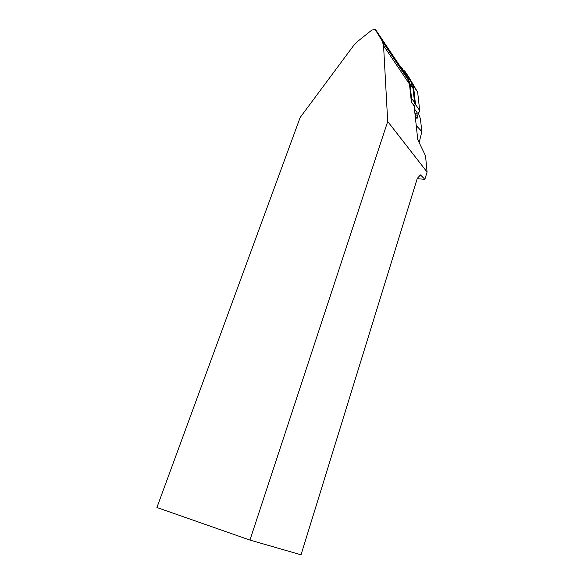 <?xml version="1.0" encoding="UTF-8"?>
<svg xmlns="http://www.w3.org/2000/svg" width="584" height="584" viewBox="0 0 584 584"><rect width="100%" height="100%" fill="white"/><g stroke="black" fill="none" stroke-linecap="round" stroke-linejoin="round"><path stroke-width="0.88" d="M409.479 84.103L383.564 45.661L387.703 121.501L427.086 172.054L425.524 155.819L417.757 139.685L414.122 105.908L411.377 101.959L409.479 84.103L408.012 79.541L401.208 67.934M383.564 45.661L382.272 41.179L375.111 29.383L371.76 30.105L357.751 41.333L353.459 45.764L300.176 117.464L156.913 507.496L249.952 540.076L301.03 554.8L417.29 178.375L420.48 174.93L424.86 179.325L417.188 178.697M427.086 172.054L424.86 179.325M387.703 121.501L249.952 540.076M419.151 142.584L421.874 131.531L420.363 118.625L418.268 112.836M421.874 131.531L416.239 125.611M415.574 116.004L417.319 115.836C417.516 119.479 416.845 119.231 415.29 115.099L415.085 114.88M411.158 99.93L411.523 98.163L410.012 83.943L408.493 79.227L401.807 67.795L400.449 66.802M408.493 79.227L401.807 67.795M411.508 83.738L413.027 88.425L414.545 102.543L413.596 105.149M403.486 70.314L404.756 71.036L413.494 85.943L415.494 104.441L414.209 106.719M413.494 85.943L417.669 92.192L419.684 110.507C419.641 111.88 418.889 112.748 417.414 113.106L414.932 113.427M408.909 77.27L417.669 92.192M408.012 79.541L382.272 41.179M401.325 68.109L375.87 30.054M416.794 113.187L417.319 115.836M415.852 115.96L415.341 113.369M410.012 83.943L413.027 88.425M411.523 98.163L414.545 102.543M414.436 108.85L417.414 113.106M415.494 104.441L419.684 110.507M404.756 71.036L408.997 77.402M415.304 115.019L415.969 117.107"/></g></svg>

